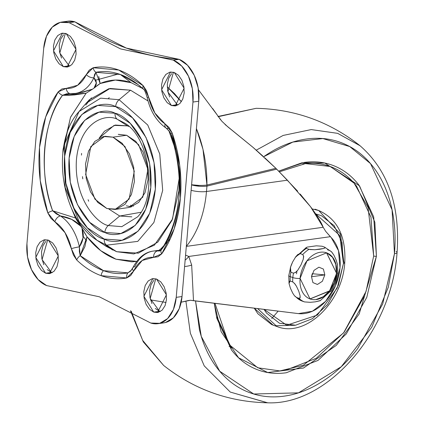 <?xml version="1.0" encoding="UTF-8"?>
<svg xmlns="http://www.w3.org/2000/svg" width="424" height="424" viewBox="0 0 424 424"><rect width="100%" height="100%" fill="white"/><g stroke="black" fill="none" stroke-linecap="round" stroke-linejoin="round"><path stroke-width="0.64" d="M324.832 274.9L311.497 276.761L312.244 273.703L324.832 274.9L322.357 281.282L317.422 284.467L312.928 282.596L311.497 276.761L313.977 270.38L318.906 267.194L323.401 269.065L324.832 274.9L312.244 273.703L311.497 276.761L324.832 274.9M309.96 298.92L329.565 290.859L336.603 273.348L329.708 290.97L310.05 298.952L300.086 278.446A24.502 17.421 -70.2 0 1 320.374 252.232A24.502 17.421 -70.2 0 1 336.603 273.348A5.835 1.436 4.9 0 0 337.769 272.6A5.835 1.436 -175.1 0 1 336.603 273.348A24.502 17.421 -70.2 0 1 316.315 299.556A24.502 17.421 -70.2 0 1 300.086 278.446A5.835 1.436 -175.1 0 1 292.825 277.572L290.249 276.644A29.171 20.739 -70.2 0 1 290.891 272.219L290.456 267.38M291.145 265.323L292.666 261.884L295.804 256.695L300.197 253.61A29.171 20.739 -70.2 0 1 306.441 248.406L306.324 247.457M307.326 247.075L316.336 245.819L307.331 247.075L306.027 247.648L306.441 248.406A29.171 20.739 109.8 0 0 300.197 253.61L302.773 254.538A29.171 20.739 -70.2 0 1 309.011 249.333A29.171 20.739 109.8 0 0 302.773 254.538L300.197 253.61L297.839 254.48L295.804 256.695L292.666 261.884L290.451 267.401L289.99 270.178L290.885 272.219A29.171 20.739 109.8 0 0 290.249 276.644A29.171 20.739 109.8 0 0 290.138 280.995L292.714 281.923A29.171 20.739 -70.2 0 1 292.825 277.572A5.835 1.436 4.9 0 0 300.086 278.446L306.981 260.818L326.639 252.837L336.603 273.348L326.549 252.805M290.906 265.959L288.786 275.536A5.835 1.436 4.9 0 0 290.249 276.644L292.825 277.572A29.171 20.739 109.8 0 0 292.714 281.923L290.138 280.995A29.171 20.739 -70.2 0 1 290.249 276.644A5.835 1.436 -175.1 0 1 288.786 275.536L289.036 283.465L290.133 280.99L288.998 281.7L289.036 283.465M293.472 273.146L293.466 273.146A29.171 20.739 109.8 0 0 292.825 277.572A29.171 20.739 -70.2 0 1 293.466 273.146L290.891 272.219L293.472 273.146L295.83 272.272L297.865 270.056L295.199 272.743M330.746 291.452L333.884 286.264L335.405 282.824L337.764 272.606L337.493 264.534L336.137 259.976L333.868 255.084L331.621 251.872L324.657 247.166L322.049 246.227L324.62 247.155L325.033 247.913L323.729 248.485L314.725 249.741L309.817 249.54M325.166 247.764L323.729 248.485L319.696 249.275L314.725 249.741L309.011 249.333L306.441 248.406L309.011 249.333M303.632 255.879L303.213 259.356L300.998 264.873L297.865 270.056L300.998 264.873L303.213 259.356L303.674 256.573L302.773 254.538M294.277 283.126L296.471 286.285L298.745 291.171L300.097 295.729L299.996 298.088M301.846 300.961L304.506 301.914A29.171 20.739 -70.2 0 1 299.015 298.348A29.171 20.739 109.8 0 0 304.506 301.914L310.23 302.323L315.186 301.861L320.184 300.706L331.632 290.196M301.93 300.992A29.171 20.739 -70.2 0 1 296.44 297.42A29.171 20.739 109.8 0 0 301.93 300.992L304.506 301.914L310.23 302.323L315.186 301.861L320.528 300.494M292.698 293.085L290.419 288.182L292.687 293.069L294.32 295.555L296.44 297.42L299.015 298.348L296.44 297.42M316.134 299.492L323.279 296.715L329.644 290.758L334.26 282.532L336.428 273.279L335.813 264.417L332.511 257.294L327.026 252.996M335.644 282.183L333.884 286.264L331.34 290.631M327.535 249.794L330.111 250.722M331.398 251.633L333.868 255.084L336.137 259.976L337.52 264.703M322.049 246.227L316.336 245.819M289.062 283.624L290.419 288.182M299.015 298.348L300.155 297.648L300.097 295.729L298.745 291.171L296.471 286.285L294.844 283.794L292.724 281.923M106.896 208.534L94.923 199.148L85.637 174.481L90.763 146.614L104.845 136.252L113.012 137.169L126.638 135.267L113.012 137.169L124.985 146.55L134.275 171.217L129.15 199.084L115.063 209.445L106.896 208.534L116.483 209.18L125.08 204.299L131.371 194.632L134.403 181.642L133.714 167.321L129.405 153.838L122.138 143.248L113.012 137.169L103.424 136.517L94.828 141.399L88.537 151.071L85.505 164.056L86.194 178.382L90.503 191.865L97.774 202.449L106.896 208.534M108.263 98.654L109.233 97.615M67.559 21.237L74.915 21.852A402.418 265.069 -97.9 0 0 126.379 48.103A402.418 265.069 -97.9 0 0 179.124 59.334L173.326 60.144L120.58 48.914L69.123 22.663A35.007 23.06 82.1 0 0 61.666 22.064A35.007 23.06 82.1 0 0 43.688 48.347L26.945 243.662A35.007 23.06 82.1 0 0 46.582 285.559L99.327 296.784L46.582 285.559L38.155 279.607L31.487 269.6L27.56 256.997L26.945 243.662L43.688 48.347L46.486 36.236L52.274 27.131L60.208 22.371L69.123 22.663L120.58 48.914L173.326 60.144L181.753 66.091L188.42 76.103L192.353 88.701L192.962 102.041L176.22 297.351L173.427 309.462L167.634 318.567L159.7 323.327L150.79 323.04L99.327 296.784L150.79 323.04A35.007 23.06 82.1 0 0 158.242 323.639A35.007 23.06 82.1 0 0 176.22 297.351L192.962 102.041L198.761 101.23L182.018 296.54L179.225 308.656L173.432 317.756L165.498 322.516L163.383 322.924M130.571 271.19L127.926 272.86L131.62 269.929L127.926 272.86A101.58 66.913 82.1 0 1 103.52 270.666A5.835 4.15 109.8 0 0 101.14 275.664A106.472 70.13 -97.9 0 0 126.718 277.964A5.835 4.388 -100.5 0 1 127.926 272.86L103.52 270.666L80.21 255.698L87.021 236.815C95.336 247.574 104.998 255.041 116.012 259.212L136.676 261.407M47.207 269.6L51.431 272.42L45.633 273.226L35.786 257.458L44.684 239.751L48.469 240.175L44.027 239.873L40.047 242.136L37.132 246.614L35.727 252.63L36.045 259.26L38.043 265.509L41.409 270.411L45.633 273.226L50.074 273.528L54.06 271.27L56.97 266.786L58.374 260.776L58.056 254.14L56.063 247.897L52.693 242.989L48.469 240.175L58.316 255.948L49.417 273.65L45.633 273.226L51.431 272.42L52.237 272.664M65.376 33.348L59.789 53.021L69.144 65.837L63.346 66.648L53.498 50.875L62.397 33.167L66.181 33.591L61.74 33.289L57.754 35.552L54.844 40.031L53.44 46.046L53.758 52.682L55.751 58.925L59.122 63.828L63.346 66.648L67.787 66.944L71.767 64.686L74.682 60.208L76.087 54.193L75.769 47.557L73.771 41.314L70.405 36.411L66.181 33.591L76.028 49.364L67.13 67.066L63.346 66.648L69.144 65.837L69.944 66.08M118.259 134.382L126.638 135.267L138.611 144.648L147.897 169.314L142.771 197.181L128.896 207.516L115.275 209.419M126.315 205.82L131.551 206.875M173.469 72.223L167.883 91.902L177.237 104.717L171.439 105.523L161.592 89.755L170.49 72.048L174.275 72.472L169.833 72.17L165.853 74.433L162.938 78.912L161.533 84.927L161.851 91.563L163.85 97.806L167.215 102.709L171.439 105.523L175.881 105.825L179.861 103.567L182.776 99.089L184.18 93.073L183.862 86.438L181.869 80.194L178.499 75.287L174.275 72.472L184.122 88.245L175.223 105.947L171.439 105.523L177.237 104.717L178.043 104.961M155.301 308.481L159.53 311.296L153.732 312.106L143.884 296.339L152.783 278.632L156.562 279.056L152.121 278.754L148.14 281.017L145.225 285.495L143.821 291.505L144.144 298.141L146.137 304.384L149.502 309.292L153.732 312.106L158.173 312.409L162.154 310.145L165.069 305.667L166.473 299.651L166.15 293.021L164.157 286.772L160.791 281.87L156.562 279.056L166.409 294.823L157.516 312.53L153.732 312.106L159.53 311.296L160.33 311.545M86.57 240.88L83.279 236.407M91.43 97.843L85.786 105.062M118.747 73.935L95.458 80.231M128.896 126.447L127.444 125.875L117.406 119.351L124.423 122.928C149.444 136.798 157.813 196.699 137.546 216.903L121.768 226.681L108.3 225.542L119.711 216.023L140.879 212.286M137.546 216.903L121.768 226.681L108.3 225.542C97.478 223.846 73.596 198.835 76.468 159.36C80.337 120.236 106.943 113.388 117.406 119.351A7.78 5.533 -70.2 0 1 115.063 113.25C103.323 106.557 73.453 114.247 69.117 158.163C65.89 202.476 92.692 230.55 104.845 232.453A7.78 5.533 -70.2 0 1 108.3 225.542A7.78 5.533 109.8 0 0 104.845 232.453L120.861 233.534L135.219 225.383L145.729 209.228L150.796 187.541L149.64 163.611L142.448 141.091L130.306 123.405L115.063 113.25L99.046 112.164L84.689 120.321L74.179 136.47L69.117 158.163L70.267 182.087L77.465 204.607L89.607 222.293L104.845 232.453C116.584 239.141 146.455 231.456 150.796 187.541C154.018 143.222 127.216 115.148 115.063 113.25A7.78 5.533 109.8 0 0 117.406 119.351L124.423 122.928M85.457 104.002L89.347 99.773L108.798 88.722L130.502 90.195L119.091 99.714A7.78 5.533 109.8 0 0 115.63 106.625C129.135 108.735 158.915 139.931 155.332 189.173C150.515 237.965 117.321 246.514 104.278 239.078C90.773 236.963 60.992 205.767 64.575 156.53C69.398 107.733 102.587 99.19 115.63 106.625A7.78 5.533 -70.2 0 1 119.091 99.714L100.642 98.156L79.034 111.549L100.642 98.156L119.091 99.714L130.502 90.195L110.017 88.462L86.024 103.334L79.034 111.549C50.165 142.983 60.632 217.957 97.006 240.276L106.62 245.178A7.78 5.533 -70.2 0 1 104.278 239.078A7.78 5.533 109.8 0 0 106.62 245.178L97.006 240.276L79.309 221.964L65.169 187.482L64.421 144.308L79.034 111.549M97.006 240.276L105.984 246.264L116.653 251.702L106.62 245.178L116.653 251.702L104.967 245.586M142.687 88.547L131.143 82.68L115.381 80.057L100.165 83.507L95.935 72.287L120.342 74.481L131.143 82.68C120.453 78.912 110.129 79.187 100.165 83.507L94.017 88.123A44.34 29.208 82.1 0 1 92.522 89.151L86.152 93.163L70.469 117.379L62.837 152.857M104.251 239.502L103.477 238.776M80.746 226.135L80.772 226.183A44.34 29.208 82.1 0 1 82.007 228.186L87.021 236.82L84.89 246.62L80.21 255.698A101.58 66.913 82.1 0 0 103.52 270.666A5.835 4.15 -70.2 0 0 101.14 275.664A106.472 70.13 82.1 0 1 76.707 259.976A106.472 70.13 -97.9 0 0 101.14 275.664L126.718 277.964L130.693 275.552L133.629 271.079L142.215 260.463L153.562 257.341L157.967 256.769L161.724 253.849L174.222 228.764L180.407 198.188L179.675 165.127L172.096 132.823L169.033 127.428L165.01 123.845L154.861 112.991L148.548 97.017L146.524 90.741L143.201 85.722L118.768 70.034L93.19 67.734L89.22 70.145L86.284 74.624L77.693 85.235L66.345 88.356L61.946 88.929L58.189 91.849L45.691 116.934L39.506 147.51L40.232 180.576L47.811 212.88L50.88 218.275L54.903 221.853L65.047 232.712L71.359 248.681L73.389 254.972L76.707 259.976A5.835 3.371 -46.2 0 1 80.21 255.698L79.373 251.527L79.399 246.863C83.433 240.874 84.302 234.652 82.007 228.186L82.017 228.207M170.936 134.138A5.835 1.283 -19.3 0 1 172.096 132.823A5.835 1.283 160.7 0 0 170.936 134.138A5.835 1.283 -19.3 0 0 171.222 134.382C185.511 171.079 180.863 225.329 161.321 249.853L159.535 251.024L157.68 250.939L158.019 250.457M161.539 249.545L161.003 248.734L164.528 244.966M70.034 204.787L75.451 217.963L52.64 210.765C38.346 174.068 42.999 119.822 62.54 95.294L86.152 93.163L70.591 117.077L63.096 149.195L62.831 152.889M84.424 232.622L87.021 236.815L100.753 250.685L116.012 259.212L131.774 261.841L136.671 261.412M159.201 250.128L161.003 248.734L162.164 248.416L161.926 248.962M70.209 93.566L75.244 93.428L82.579 92.353L92.522 89.151A44.34 29.208 -97.9 0 0 94.017 88.123L96.317 82.887L93.89 77.73L94.541 74.545L95.935 72.287A5.835 4.388 -100.5 0 1 93.19 67.734L86.284 74.624A38.505 25.366 82.1 0 1 66.345 88.356L58.189 91.849A106.472 70.13 -97.9 0 0 47.811 212.88A5.835 1.283 -19.3 0 1 52.64 210.765L75.451 217.963L80.772 226.183L71.688 219.404L60.436 215.97A44.34 29.208 82.1 0 1 79.389 246.858L83.03 237.891L82.007 228.186A44.34 29.208 -97.9 0 0 80.772 226.183C75.716 220.671 68.937 217.263 60.441 215.959L56.286 213.887L52.64 210.765A101.58 66.913 82.1 0 1 62.54 95.294L66.568 93.815L69.875 93.545M130.502 90.195L148.018 100.96L130.502 90.195M175.356 149.296L168.71 130.3L175.276 148.967M179.326 178.032L178.912 190.853L172.049 220.242L157.808 242.125L138.357 253.17L116.653 251.702L133.862 253.923L154.368 245.189L172.557 218.98L179.304 177.592M131.143 82.68L120.342 74.481L138.16 84.636L143.651 89.448M119.091 99.714L147.743 125.016L159.763 154.034L162.689 190.371L153.891 222.489L137.768 241.383L106.62 245.178L137.768 241.383L153.891 222.489L162.689 190.371L159.763 154.034L147.743 125.016L119.091 99.714M115.63 106.625L132.564 117.909L146.057 137.562L154.05 162.588L155.332 189.173L149.709 213.272L138.028 231.218L122.075 240.281L104.278 239.078L87.344 227.789L73.85 208.136L65.858 183.115L64.575 156.53L70.204 132.426L81.88 114.48L97.833 105.417L115.63 106.625M131.827 216.839L119.711 216.023L109.021 209.165L119.711 216.023L108.3 225.542C97.478 223.846 73.596 198.835 76.468 159.36C80.337 120.236 106.943 113.388 117.406 119.351L127.444 125.875L114.109 125.382L99.115 138.176L104.474 131.223L115.328 125.053L127.444 125.875M118.466 134.35L126.638 135.267L135.76 141.346L143.031 151.935L147.335 165.418L148.029 179.744L144.997 192.729L138.701 202.396L130.11 207.278M94.017 88.123C97.149 84.742 97.112 81.281 93.9 77.725A44.34 29.208 82.1 0 1 75.334 93.413A44.34 29.208 82.1 0 1 70.935 93.545A5.835 4.341 -85.3 0 1 70.13 93.556A5.835 4.341 -85.3 0 1 66.345 88.356A5.835 4.341 94.7 0 0 70.156 93.561M158.168 250.388L153.361 251.061C144.923 252.132 138.038 257.766 132.707 267.963A5.835 3.106 25.5 0 0 133.629 271.079A5.835 3.106 -154.5 0 1 132.691 267.995A5.835 3.106 -154.5 0 1 134.715 266.76A44.34 29.208 82.1 0 1 153.271 251.072A44.34 29.208 82.1 0 1 157.67 250.939L159.371 250.054M67.464 21.253A35.007 23.06 -97.9 0 1 74.915 21.852L69.123 22.663L74.915 21.852L126.379 48.103L179.124 59.334L187.551 65.28L194.219 75.292L198.151 87.895L198.761 101.23A35.007 23.06 -97.9 0 0 179.124 59.334L173.326 60.144A35.007 23.06 82.1 0 1 192.962 102.041L198.761 101.23L182.018 296.54L176.22 297.351L182.018 296.54A35.007 23.06 -97.9 0 1 164.04 322.828A35.007 23.06 -97.9 0 1 160.76 323.003M153.939 280.206L151.024 284.684L149.619 290.7L149.942 297.335L151.935 303.579M45.845 241.325L42.93 245.803L41.526 251.819L41.844 258.454L43.842 264.698M63.552 34.742L60.637 39.22L59.233 45.236L59.556 51.871L61.549 58.115M171.651 73.622L168.736 78.101L167.332 84.116L167.65 90.752L169.648 96.995M163.15 246.524L170.188 239.041M105.258 244.659L112.599 250.022M155.762 278.806L150.176 298.485L159.53 311.296M47.663 239.926L42.077 259.605L51.431 272.42M98.739 76.516L100.165 83.507L97.027 85.643M75.334 93.413A44.34 29.208 -97.9 0 0 93.89 77.73A5.835 3.106 -154.5 0 1 86.284 74.624A5.835 3.106 25.5 0 0 93.89 77.73L95.935 72.287A101.58 66.913 82.1 0 1 120.342 74.481A101.58 66.913 82.1 0 1 138.076 84.572A101.58 66.913 82.1 0 1 142.353 88.229M168.169 128.52A5.835 3.811 -57 0 1 166.139 128.101A5.835 3.811 -57 0 1 165.01 123.845A38.505 25.366 82.1 0 1 148.548 97.017A5.835 0.525 167.5 0 0 147.202 97.674A5.835 0.525 -12.5 0 1 148.548 97.017L143.201 85.722A5.835 3.371 133.8 0 0 143.508 89.321A5.835 3.371 -46.2 0 1 143.201 85.722A106.472 70.13 -97.9 0 0 93.19 67.734A5.835 4.388 79.5 0 0 95.935 72.287M80.03 92.761L92.522 89.151L86.152 93.158L74.571 94.934L68.571 95.262L62.54 95.294L69.801 93.54M58.189 91.849A5.835 3.604 35.5 0 0 62.54 95.294A5.835 3.604 -144.5 0 1 58.189 91.849M75.451 217.963L78.027 222.192M161.321 249.853L157.67 250.939A5.835 4.341 94.7 0 0 153.562 257.341L161.724 253.849A5.835 3.604 -144.5 0 1 161.321 249.853A5.835 3.604 35.5 0 0 161.724 253.849A106.472 70.13 -97.9 0 0 172.096 132.823L165.01 123.845A5.835 3.811 123 0 0 166.166 128.122M52.64 210.765A5.835 1.283 160.7 0 0 47.811 212.88L54.903 221.853A5.835 3.811 -57 0 1 60.436 215.97L52.64 210.765M159.233 250.112L161.003 248.734M60.436 215.97A5.835 3.811 123 0 0 54.903 221.853A38.505 25.366 82.1 0 1 71.359 248.681A5.835 0.525 -12.5 0 1 79.389 246.858A44.34 29.208 -97.9 0 0 60.436 215.97M79.389 246.858A5.835 0.525 167.5 0 0 71.359 248.681L76.707 259.976A5.835 3.371 133.8 0 1 80.21 255.698L79.389 246.858M130.64 271.127L127.926 272.86A5.835 4.388 79.5 0 0 126.718 277.964L133.629 271.079A38.505 25.366 82.1 0 1 153.562 257.341A5.835 4.341 -85.3 0 1 157.67 250.939A44.34 29.208 -97.9 0 0 153.271 251.072M279.305 171.831L305.407 163.622L330.174 166.478L354.045 183.104L368.043 207.49L373.682 256.001A1.945 0.477 4.9 0 0 376.417 256.26L374.853 222.245L359.557 185.919L324.821 163.039L301.957 162.79L278.632 171.137L304.278 162.424C315.037 160.919 325.16 162.143 334.647 166.091C344.134 170.04 352.259 176.416 359.022 185.214L373.687 216.876L376.417 256.26A1.945 0.477 -175.1 0 1 373.682 256.001L366.06 291.378L343.578 332.93L303.351 365.239L279.851 370.931L257.771 367.778L229.018 344.5L214.979 303.351M217.989 116.468L256.154 108.316L218.169 116.711L256.154 108.316C294.903 109.207 329.501 121.651 359.944 145.649L337.679 133.353L311.248 129.574L283.131 135.442L256.25 150.154L283.131 135.442L311.248 129.574L337.679 133.353L360.103 145.782M263.617 156.742L292.836 142.082L322.855 138.558L349.694 146.545L370.523 163.611L392.073 209.801L394.453 253.743A7.78 1.913 4.9 0 0 397.055 252.566A7.78 1.913 -175.1 0 1 394.453 253.743L382.681 303.987L357.607 348.692C347.272 362.043 335.75 372.829 323.04 381.049C310.326 389.269 297.394 394.299 284.239 396.133C271.084 397.972 258.714 396.477 247.118 391.649C235.527 386.821 225.595 379.029 217.327 368.276C209.059 357.522 203.085 344.622 199.402 329.581L195.533 300.961L201.278 336.391L219.685 371.207L253.732 394.007L298.469 392.852L341.251 366.728L371.737 327.264L388.246 287.393L394.453 253.743C395.915 236.698 394.802 220.65 391.119 205.603C387.435 190.562 381.457 177.661 373.189 166.908C364.921 156.154 354.994 148.363 343.398 143.535C331.806 138.706 319.431 137.212 306.282 139.051C293.127 140.885 280.195 145.914 267.48 154.135L263.617 156.737M315.742 213.924L339.693 235.389L343.451 263.431A3.89 0.959 4.9 0 0 344.749 262.843A3.89 0.959 -175.1 0 0 343.774 262.101L340.525 234.143L318.7 210.505L312.212 208.931L318.7 210.505L315.059 209.196M131.17 311.158L142.676 340.382L163.659 365.467L142.676 340.382L131.17 311.158M267.661 402.8L230.258 392.067L204.23 365.875L190.371 333.238L185.903 301.162L190.371 333.238L204.23 365.875L230.258 392.067L267.449 402.8C328.483 405.577 392.014 330.02 397.055 252.556C400.298 205.709 387.928 170.072 359.944 145.649M344.749 262.843A3.89 0.959 -175.1 0 1 343.451 263.431L338.341 285.235L327.461 304.633L312.462 318.673L295.623 325.219L279.517 323.274L266.59 313.135L264.041 309.382L286.725 325.245L317.406 315.059L337.213 287.997L343.451 263.431L342.004 242.544L334.223 225.754L321.297 215.609L315.737 213.913M257.612 308.593L276.967 326.528L257.612 308.593M254.268 308.184L273.109 325.139L276.967 326.528C305.656 338.198 342.523 302.074 344.749 262.838C346.175 236.417 337.488 218.975 318.7 210.505M275.059 325.77L294.924 325.309M302.826 163.839C313.4 162.36 323.342 163.563 332.654 167.443C341.972 171.317 349.954 177.582 356.595 186.221L371 217.321L373.682 256.001M364.221 296.376L344.071 332.299L316.293 358.296L285.119 370.422M231.35 348.035L216.945 316.94M254.257 308.179L257.877 313.76L271.678 324.583L273.411 325.25M214.237 303.261L216.828 318.307L231.499 349.97C238.262 358.768 246.386 365.144 255.873 369.092C265.36 373.041 275.483 374.265 286.242 372.76L317.989 360.421L346.27 333.942L366.786 297.367L376.417 256.26L359.213 313.887L336.274 345.401L303.499 368.032L267.724 372.532L238.579 357.808L221.137 331.69L214.252 303.261M396.127 251.527A7.78 1.913 -175.1 0 1 397.055 252.566M271.731 318.519L278.176 311.121M230.052 346.297L229.055 346.594M297.621 191.155L276.724 169.165L206.949 186.109A11.671 2.873 -175.1 0 1 198.596 186.163A11.671 2.873 -175.1 0 1 191.59 184.896L198.596 186.163L198.633 185.394L191.6 184.758A11.671 2.072 1.1 0 0 198.633 185.394A11.671 2.072 1.1 0 0 206.939 185.039L275.86 168.302L264.873 157.887M166.049 302.482L150.531 299.879L166.049 302.482M188.192 300.547L181.191 302.185L190.392 300.25L298.39 313.606L312.403 311.232L325.595 301.358L335.426 285.877L340.011 267.767A42.787 30.422 -70.2 0 1 298.39 313.606L193.503 300.711L191.674 265.042L193.503 300.711L190.392 300.25L188.192 300.547M133.518 206.08L130.391 205.253L133.507 206.085M181.387 101.718L174.577 93.678L167.252 86.862L181.382 101.723M196.413 128.599L203.006 149.402L206.939 185.039C207.087 165.365 203.578 146.55 196.413 128.594M262.838 156.027L253.049 147.377L227.768 126.803L221.927 121.306L198.448 89.798M331.234 237.604L330.349 236.687L188.781 256.456L191.674 265.042A13.616 4.86 177.1 0 1 184.588 266.532A13.616 4.86 -2.9 0 0 191.674 265.042L188.781 256.456L185.569 255.105L188.781 256.456A13.616 8.745 141.8 0 1 185.14 260.119A13.616 8.745 -38.2 0 0 188.781 256.456L330.349 236.687L325.717 231.382L331.234 237.604A42.787 30.422 -70.2 0 1 340.011 267.767L338.495 250.642L331.234 237.604M186.306 246.386L323.189 227.275L325.717 231.382L323.189 227.275C321.434 222.563 317.226 215.715 310.559 206.721L300.15 194.022M186.316 246.371A97.239 64.05 -97.9 0 0 206.488 191.5L206.949 186.109L206.488 191.5L287.403 180.2L206.488 191.5A97.239 64.05 82.1 0 1 187.079 245.432M186.316 246.386L323.189 227.275L310.559 206.721L287.403 180.2L275.86 168.302L253.049 147.377L225.08 124.529M296.535 273.84L296.938 271.19M220.75 119.96L212.636 108.486M206.488 191.5A11.671 2.873 -175.1 0 1 191.129 190.281A11.671 2.873 4.9 0 0 206.488 191.5M198.633 185.394A8.289 5.459 82.1 0 1 198.596 186.163A11.671 2.873 4.9 0 0 206.949 186.109A11.671 7.425 -103.7 0 0 206.939 185.039A11.671 2.072 -178.9 0 1 198.633 185.394M275.86 168.302L206.939 185.039A11.671 7.425 76.3 0 1 206.949 186.109L276.724 169.165M88.68 201.225L88.128 199.725M82.807 178.875L82.473 176.612M81.477 155.11L81.572 153.403M295.21 257.516L306.329 247.452M301.893 300.976L294.95 296.296M138.16 84.636L143.508 89.326C144.224 89.215 145.453 91.997 147.202 97.668C150.366 111.374 156.695 121.524 166.176 128.127M70.183 93.561L69.69 93.545M166.208 128.149L169.939 131.997L170.941 134.143C184.732 179.288 181.525 217.862 161.316 249.858M132.696 267.984L130.401 271.339M130.322 271.387L130.619 271.148M62.01 22.011L67.808 21.2M157.898 323.692L163.696 322.881M130.47 310.776L143.317 341.903L163.659 365.467C194.102 389.465 228.7 401.91 267.449 402.8"/></g></svg>
